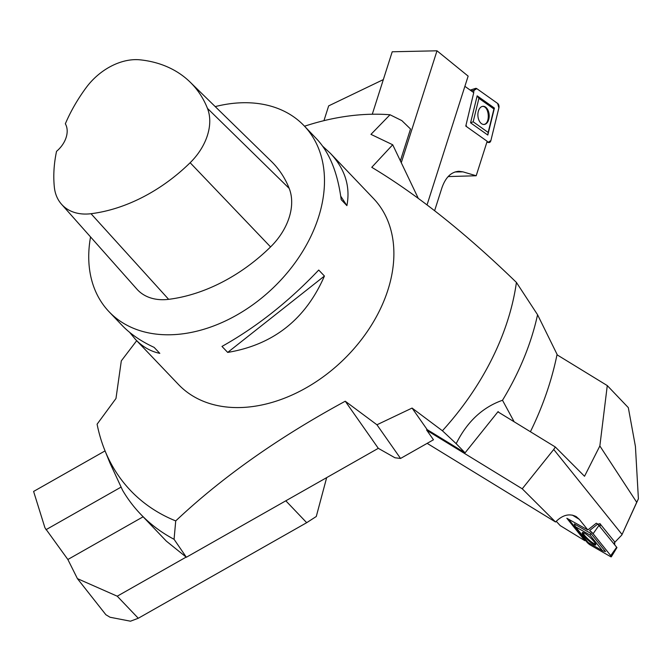 <?xml version="1.0" encoding="UTF-8"?>
<svg xmlns="http://www.w3.org/2000/svg" width="672" height="672" viewBox="0 0 672 672"><rect width="100%" height="100%" fill="white"/><g stroke="black" fill="none" stroke-linecap="round" stroke-linejoin="round"><path stroke-width="1.01" d="M215.225 106.604A134.744 95.945 136.4 0 1 243.634 102.724A134.744 95.945 136.4 0 1 304.097 125.765A134.744 95.945 136.4 0 1 272.824 288.187A134.744 95.945 136.4 0 1 109.099 311.774A134.744 95.945 136.4 0 1 90.552 236.939M109.099 311.774L121.943 325.24C130.267 333.925 140.994 341.3 154.106 347.365L159.818 353.354C150.721 351.498 142.598 346.844 135.442 339.385L178.508 384.535A134.744 95.945 -43.6 0 0 238.972 407.576A134.744 95.945 -43.6 0 0 370.054 327.373A134.744 95.945 -43.6 0 0 373.506 198.517L330.439 153.376C345.047 169.025 350.54 186.446 346.903 205.632L341.191 199.643C337.714 172.998 329.633 152.863 316.94 139.23L304.097 125.765M135.442 339.385L129.662 332.371M322.72 146.244L330.439 153.376M227.699 352.414L221.978 346.424C256.477 327.096 288.725 301.636 318.721 270.043L324.433 276.032C305.592 319.318 273.344 344.778 227.699 352.414L324.433 276.032M190.075 82.06L271.328 161.356A148.218 105.538 136.4 0 1 289.195 188.404A57.271 40.774 136.4 0 1 270.564 246.918A148.218 105.538 136.4 0 1 168.647 299.334A57.271 40.774 136.4 0 1 136.903 289.145L61.53 204.246A53.206 37.884 136.4 0 1 54.34 187.118A144.161 102.648 136.4 0 1 56.549 151.318A23.579 16.792 136.4 0 0 65.344 123.791A144.161 102.648 136.4 0 1 86.184 87.612A53.206 37.884 136.4 0 1 140.171 59.842A144.161 102.648 136.4 0 1 190.075 82.06A144.161 102.648 136.4 0 1 207.455 108.368A53.206 37.884 136.4 0 1 190.142 162.725A144.161 102.648 136.4 0 1 91.022 213.713A53.206 37.884 136.4 0 1 61.53 204.246M340.721 196.174L346.903 205.632M412.07 408.072L427.182 429.626L426.586 429.962L433.465 439.774L400.554 458.455L376.942 424.78L412.07 408.072L442.411 430.769L456.179 443.671C467.065 421.772 482.504 407.299 502.505 400.268A251.639 179.172 -43.6 0 0 537.566 314.748L557.08 354.388C551.754 380.537 542.867 406.325 530.41 431.743M502.505 400.268L514.156 421.781M174.065 539.297L186.362 557.248L166.337 541.128L140.44 513.979A251.639 179.172 -43.6 0 0 174.065 539.297L175.728 520.918A242.609 172.746 -43.6 0 1 104.849 450.366L109.964 463.025L122.64 490.392A251.639 179.172 -43.6 0 0 140.44 513.979M417.967 197.702L392.708 144.766L370.961 134.366L390.02 114.761A242.609 172.746 -43.6 0 0 372.876 114.223A242.609 172.746 -43.6 0 0 304.534 126.218M390.02 114.761L401.848 120.616L410.525 129.007L400.369 160.835M442.411 430.769A242.609 172.746 -43.6 0 0 516.424 282.433L537.566 314.748M136.685 340.696L121.313 360.864L115.97 398.496L97.096 424.192A242.609 172.746 -43.6 0 0 104.849 450.366M376.942 424.78L345.257 401.218C278.401 437.489 221.894 477.397 175.728 520.918M392.708 144.766L371.759 167.303C417.152 194.552 465.377 232.932 516.424 282.433M427.182 429.626L465.074 452.836L498.103 411.592L498.952 412.474M456.179 443.671L465.074 452.836M186.362 557.248L378.302 448.325L394.96 457.766L400.554 458.455M345.257 401.218L378.302 448.325M464.881 86.335L473.752 92.635L465.78 126.084L487.175 141.28L476.196 175.753L462.958 171.856L455.011 171.965M434.65 210.605L441.899 187.883C445.561 177.341 451.248 171.814 458.951 171.293L462.958 171.856M427.115 204.674L468.14 76.121L437.002 50.803L392.213 51.778L372.28 114.232M448.14 176.576L476.196 175.753M323.946 120.658L328.667 105.874L383.334 79.598M437.002 50.803L401.276 162.733M483.479 124.446C490.627 124.463 489.426 105.655 482.32 106.42M497.666 103.463L476.801 88.645A3.368 2.092 86.5 0 0 475.524 88.41A3.368 2.092 86.5 0 0 474.096 90.317L473.558 92.501L474.096 90.317L476.801 88.645L497.666 103.463L498.876 107.915L490.879 140.582L488.174 142.254L487.124 141.515L488.174 142.254A3.368 2.092 86.5 0 0 488.804 142.54A3.368 2.092 86.5 0 0 490.879 140.582L498.876 107.915A3.368 2.092 86.5 0 0 497.666 103.463M491.039 120.708L488.166 132.451L473.172 121.8L478.918 98.33L493.912 108.973L491.039 120.708M478.254 111.636A9.089 5.645 -93.5 0 1 482.681 106.344A9.089 5.645 -93.5 0 1 489.174 115.046A9.089 5.645 -93.5 0 1 483.781 124.471A9.089 5.645 -93.5 0 1 478.254 111.636M466.032 125.051A3.368 2.092 86.5 0 0 466.612 126.672L466.032 125.051M487.805 135.055L494.407 108.083L477.17 95.844L470.568 122.816L487.805 135.055L488.166 132.451M493.912 108.973L494.407 108.083M477.17 95.844L478.918 98.33M470.568 122.816L473.172 121.8M553.728 449.476L555.324 446.998L584.531 476.272L599.852 445.964L636.712 502.295L638.4 498.817L621.835 534.988L622.062 534.484L553.728 449.476L522.236 488.796L555.559 522.01C562.447 514.962 569.327 513.173 576.215 516.617L579.348 519.389L587.832 529.948L566.84 518.263L584.892 540.725L585.438 540.263M584.892 540.725L560.213 525.613L556.231 521.279M614.863 542.245L621.835 534.988M589.571 530.569L593.116 533.711L610.73 555.618L610.487 556.592L590.26 544.992L586.706 541.85L568.621 519.254A3.368 0.622 -137.4 0 0 569.1 519.935L586.706 541.85A3.368 0.622 -137.4 0 0 590.26 544.992L610.487 556.592A3.368 0.622 -137.4 0 0 611.327 556.794A3.368 0.622 -137.4 0 0 610.73 555.618L593.116 533.711A3.368 0.622 -137.4 0 0 589.571 530.569L597.761 524.042L596.299 523.211L587.832 529.948M597.794 524.068L600.205 523.883M636.712 502.295L622.062 534.484M599.852 445.964L607.278 385.585L628.32 407.644L635.426 446.468L638.4 498.817M607.278 385.585L556.996 354.782M555.324 446.998L497.91 411.835M522.236 488.796L426.88 430.382M555.559 522.01L427.157 443.36M582.8 532.484L584.438 535.282C588.806 540.196 592.586 543.22 595.77 544.345M597.761 524.042L616.946 547.588L611.327 556.794M595.342 546.63L588.076 542.464L575.425 526.714L589.957 535.046L602.616 550.796L595.342 546.63M584.556 533.207A9.089 1.688 42.6 0 1 592.301 539.616A9.089 1.688 42.6 0 1 595.728 544.891A9.089 1.688 42.6 0 1 587.874 539.994A9.089 1.688 42.6 0 1 582.338 532.585A9.089 1.688 42.6 0 1 584.556 533.207M614.704 544.639L614.695 541.876L599.869 523.58M602.616 550.796L605.539 551.611L590.99 533.518L574.291 523.942L575.425 526.714M590.99 533.518L589.957 535.046M105.059 450.895L33.6 491.442L44.94 527.78L67.864 559.499L77.423 578.634L105.874 614.729L110.048 617.249L130.477 621.197L138.281 618.257L306.692 522.69L316.285 516.491L326.668 477.632M138.281 618.257L117.239 596.198L77.423 578.634M117.239 596.198L186.127 557.105M143.128 516.793L67.864 559.499M306.692 522.69L285.818 500.808M45.965 529.721L121.002 487.141M207.455 108.368L289.195 188.404M190.142 162.725L270.564 246.918M91.022 213.713L168.647 299.334M474.096 90.317L471.257 90.863M488.174 142.254L486.965 142.044M572.342 515.096L579.348 519.389M610.73 555.618L616.72 547.142M593.116 533.711L599.105 525.235M599.97 526.31L600.457 524.168M614.2 544.018L614.695 541.876M486.923 142.187L488.804 142.54M470.182 90.098L475.524 88.41"/></g></svg>
